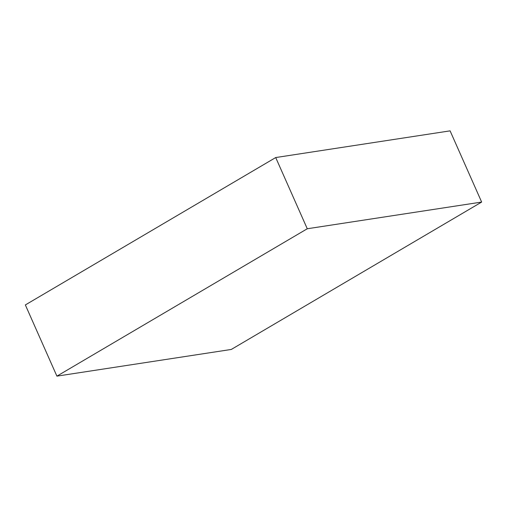 <?xml version="1.0" encoding="UTF-8"?>
<svg xmlns="http://www.w3.org/2000/svg" width="507" height="507" viewBox="0 0 507 507"><rect width="100%" height="100%" fill="white"/><g stroke="black" fill="none" stroke-linecap="round" stroke-linejoin="round"><path stroke-width="0.76" d="M481.65 202.065L450.096 130.857L275.713 157.55L25.35 304.935L56.904 376.143L231.287 349.45L481.65 202.065L307.267 228.758L275.713 157.55M307.267 228.758L56.904 376.143"/></g></svg>
